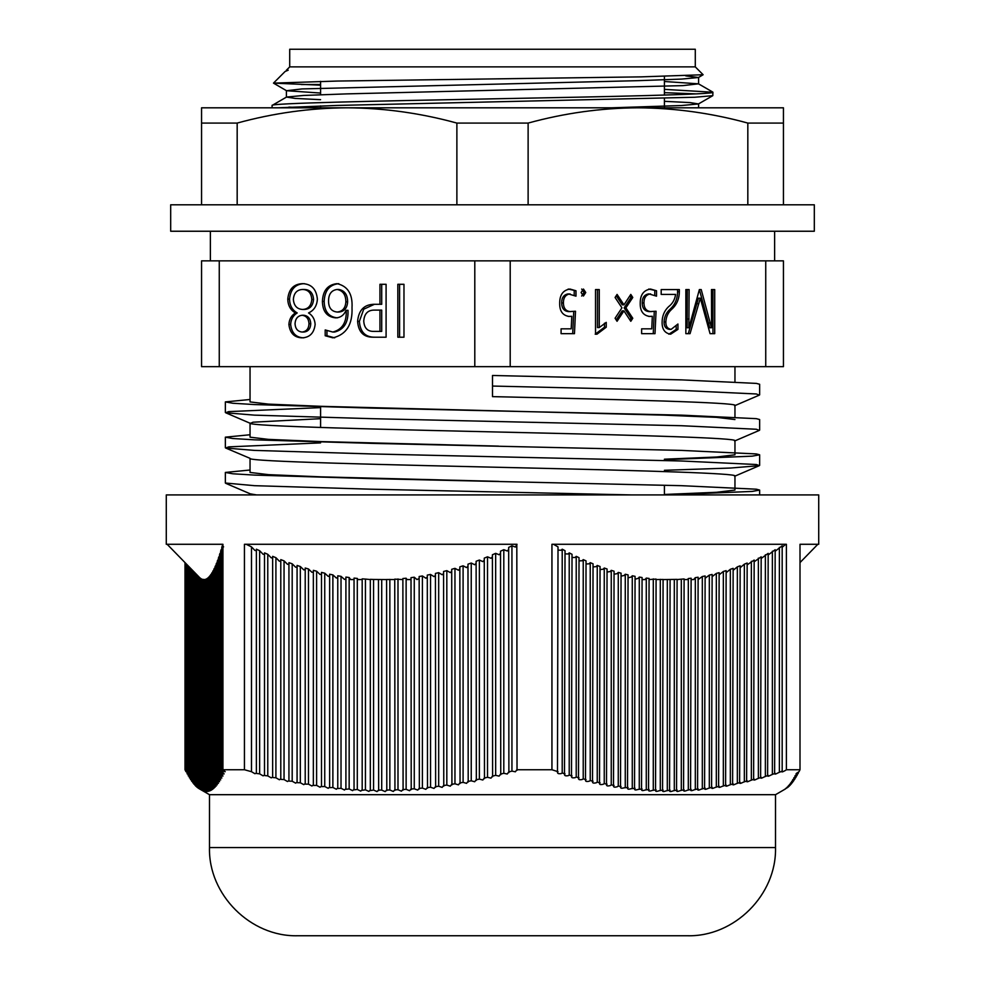 <?xml version="1.0" encoding="UTF-8"?>
<svg xmlns="http://www.w3.org/2000/svg" width="985" height="985" viewBox="0 0 985 985"><rect width="100%" height="100%" fill="white"/><g stroke="black" fill="none" stroke-linecap="round" stroke-linejoin="round"><path stroke-width="1.48" d="M363.748 321.098C364.228 328.19 367.651 331.613 374.029 331.391L379.951 331.391L379.951 310.103L374.583 310.103C367.91 309.979 364.29 313.636 363.748 321.098M328.559 300.721C328.498 307.628 331.354 311.408 337.129 312.036C342.509 311.531 345.427 308.145 345.87 301.89C345.833 294.737 342.903 290.587 337.067 289.467C331.489 290.279 328.645 294.035 328.559 300.721M295.032 323.683C295.352 328.768 297.692 331.563 302.063 332.043C306.421 331.563 308.724 328.768 308.995 323.683C308.674 318.635 306.36 315.84 302.063 315.262C297.753 315.853 295.401 318.647 295.032 323.683M403.973 337.202L399.59 337.202L399.59 284.296L403.973 284.296L403.973 337.202L397.829 337.202L397.829 284.296L403.973 284.296M379.951 310.103L381.712 310.103L381.712 331.391L379.951 331.391M359.365 321.369L357.604 321.369C358.663 310.152 364.167 304.464 374.103 304.303L381.712 304.303L381.712 284.296L386.095 284.296L386.095 337.202L374.903 337.202C365.361 337.301 360.19 332.019 359.365 321.369L363.724 309.204L374.398 304.303M373.253 304.291L374.103 304.303M386.095 337.202L373.143 337.202C363.6 337.301 358.417 332.019 357.604 321.369M379.951 304.303L379.951 284.296L386.095 284.296M337.129 312.036L338.889 312.036C344.282 311.531 347.188 308.145 347.631 301.89L345.87 301.89M347.631 301.89C347.606 294.737 344.664 290.587 338.828 289.467L337.067 289.467M334.678 337.843L326.958 335.75L326.958 330.825M337.35 317.847C328.805 316.973 324.41 311.506 324.176 301.435C324.656 290.587 329.519 284.665 338.778 283.655M332.807 332.043L334.568 332.043C344.048 329.593 348.518 322.354 347.988 310.312L346.08 310.312C343.9 315.274 340.404 317.786 335.589 317.847C327.045 316.973 322.649 311.506 322.403 301.435C322.883 290.587 327.759 284.665 337.018 283.655C347.754 286.093 352.753 294.072 352.014 307.615C352.692 324.508 346.326 334.592 332.918 337.843L325.198 335.75L325.198 329.938L332.807 332.043C342.287 329.593 346.757 322.354 346.227 310.312M326.958 335.75L325.198 335.75M324.176 301.435L322.403 301.435M293.358 299.477C293.961 305.793 297.039 309.118 302.604 309.462C308.17 309.142 311.235 305.818 311.789 299.477C311.346 293.025 308.28 289.688 302.604 289.467C296.953 289.738 293.875 293.074 293.358 299.477M302.063 332.043L303.823 332.043C308.182 331.563 310.497 328.768 310.767 323.683L308.995 323.683M310.767 323.683C310.435 318.635 308.133 315.84 303.823 315.262L302.063 315.262M302.604 309.462L304.365 309.462C309.943 309.142 312.996 305.818 313.55 299.477L311.789 299.477M313.55 299.477C313.107 293.025 310.041 289.688 304.365 289.467L302.604 289.467M303.799 337.843C296.042 337.56 291.659 333.078 290.649 324.434C290.994 319.263 293.173 315.434 297.187 312.947C292.286 310.103 289.725 305.51 289.528 299.144C290.501 289.134 295.438 283.975 304.353 283.655M287.768 299.144C288.74 289.134 293.678 283.975 302.592 283.655C311.457 284.012 316.394 289.171 317.379 299.144C316.936 305.83 313.993 310.435 308.539 312.947C312.59 315.422 314.794 319.251 315.138 324.434C314.116 333.041 309.746 337.51 302.038 337.843C294.281 337.56 289.898 333.078 288.888 324.434C289.233 319.263 291.412 315.434 295.426 312.947C290.526 310.103 287.965 305.51 287.768 299.144L289.528 299.144M297.187 312.947L295.426 312.947M290.649 324.434L288.888 324.434M685.855 289.578L687.345 289.578L687.074 327.746L688.934 327.746L699.362 289.578L709.692 327.746L711.576 327.746L711.466 289.578L712.955 289.578L712.955 333.669L710.062 333.669L700.323 298.184L690.042 333.669L685.855 333.669L685.855 289.578L689.118 289.578L688.835 327.746M700.187 298.184L698.427 298.184L688.281 333.669L685.855 333.669M697.06 303.688L698.821 303.688M711.466 289.578L714.716 289.578L714.716 333.669L710.062 333.669M699.362 289.578L701.221 289.578L711.466 327.746M669.874 309.388C666.254 312.627 664.321 316.825 664.075 321.96C664.001 326.343 665.774 328.805 669.369 329.359L671.142 329.359L677.939 324.003L677.939 329.396L670.637 334.198C664.9 333.287 662.055 329.347 662.105 322.39C662.129 316.025 664.284 310.792 668.569 306.704C672.558 303.651 674.897 299.551 675.575 294.416L661.181 294.416L661.181 289.578L677.569 289.578L677.569 291.769C677.495 298.997 674.922 304.87 669.874 309.388L671.635 309.388C668.027 312.627 666.094 316.825 665.835 321.96C665.761 326.343 667.534 328.805 671.142 329.359M673.814 294.416L661.181 294.416M676.178 326.491L676.178 329.396L668.877 334.198M677.569 291.769L679.342 291.769C679.256 298.997 676.683 304.87 671.635 309.388M661.181 289.578L679.342 289.578L679.342 291.769M676.178 329.396L677.939 329.396M664.075 321.96L665.835 321.96M654.286 311.482L653.24 333.669L641.629 333.669L641.629 328.83L651.75 328.83L652.329 316.296L648.733 316.419M641.629 328.83L649.989 328.83M648.746 289.048L656.527 290.76L656.527 296.165L648.856 293.887C644.412 294.564 642.195 297.581 642.195 302.949C642.318 308.453 644.744 311.334 649.46 311.617L656.059 311.248L655 333.669L641.629 333.669M654.766 290.76L654.766 294.995M652.329 316.296L649.78 316.456C643.279 315.557 640.09 311.174 640.225 303.306C640.164 294.909 643.599 290.156 650.506 289.048L656.527 290.76M642.195 302.949L643.956 302.949C644.079 308.453 646.505 311.334 651.233 311.617M650.617 293.887C646.172 294.564 643.956 297.581 643.956 302.949M629.908 295.771L631.016 297.482L624.133 307.849L631.016 318.266L632.776 318.266L630.794 321.295L623.936 310.878L622.175 310.878L616.191 319.94M631.016 318.266L629.908 319.953M616.204 295.759L622.212 304.833L623.973 304.833L630.794 294.416L632.776 297.482L625.894 307.849L632.776 318.266M623.936 310.878L617.053 321.295L615.083 318.229L621.954 307.837L615.083 297.482L617.078 294.416L623.973 304.833M624.133 307.849L625.894 307.849M631.016 297.482L632.776 297.482M595.531 289.578L597.489 289.578L597.489 327.562L599.262 327.562L606.243 322.378L606.243 327.217L596.972 334.198L595.531 334.198L595.531 289.578L599.262 289.578L599.262 327.562M604.482 323.203L604.482 327.217L595.199 334.198M595.531 334.198L596.972 334.198M604.482 327.217L606.243 327.217M581.692 289.048L583.994 292.52L581.667 296.029M581.101 292.52L583.452 289.048L585.755 292.52L583.44 296.029L581.101 292.52M583.994 292.52L585.755 292.52M573.738 311.482L572.691 333.669L561.081 333.669L561.081 328.83L571.202 328.83L571.792 316.296L568.185 316.419M561.081 328.83L569.441 328.83M568.197 289.048L575.979 290.76L575.979 296.165L568.308 293.887C563.876 294.564 561.647 297.581 561.647 302.949C561.77 308.453 564.196 311.334 568.924 311.617L575.511 311.248L574.464 333.669L561.081 333.669M574.218 290.76L574.218 294.995M571.792 316.296L569.231 316.456C562.731 315.557 559.554 311.174 559.689 303.306C559.628 294.909 563.051 290.156 569.958 289.048L575.979 290.76M561.647 302.949L563.408 302.949C563.531 308.453 565.956 311.334 570.684 311.617M570.069 293.887C565.636 294.564 563.408 297.581 563.408 302.949M759.644 394.85L759.644 384.273L756.357 383.399L681.398 379.878L492.5 375.482L492.5 386.058L681.398 390.454L756.357 393.975L759.312 395.133L734.601 405.746M320.581 407.618L228.643 411.619L225.688 412.764L254.475 415.141L371.222 418.662L681.398 425.717L756.357 429.251L759.312 430.396L734.601 441.009M320.581 442.881L228.643 446.882L225.688 448.027L254.475 450.404L371.222 453.937L681.398 460.992L756.357 464.514L759.312 465.659L730.525 468.035L664.419 470.301M250.042 470.017L225.356 472.443L225.356 483.019L254.475 485.679L371.222 489.2L631.274 494.913M250.042 399.491L225.356 401.905L232.805 403.247L254.475 404.564L371.222 408.085L681.398 415.141L756.357 418.662L759.644 419.536L759.644 430.113M250.042 434.754L225.356 437.168L232.805 438.522L254.475 439.827L371.222 443.348L681.398 450.404L756.357 453.937L759.644 454.799L752.195 456.154L664.419 459.712M225.356 472.443L232.805 473.785L254.475 475.09L371.222 478.624L681.398 485.679L756.357 489.2L759.644 490.074L752.195 491.416L666.71 494.913M492.5 386.058L492.5 396.635C621.597 399.528 738.664 402.533 734.958 405.438L734.958 417.123M320.581 418.687L253.022 422.196L250.399 423.378L225.688 412.764M498.545 446.131L321.061 441.588L268.499 439.384L250.042 437.18L250.042 423.07C245.585 426.333 389.272 429.534 530.423 432.772C645.224 435.407 737.445 438.091 734.958 440.714L734.958 454.811L716.637 457.015L664.419 459.207M664.419 494.47L716.637 492.278L734.958 490.074L734.958 475.977C737.445 473.354 645.224 470.67 530.423 468.035C389.272 464.797 245.585 461.596 250.042 458.345L225.688 448.027M250.264 493.842L256.519 494.913M250.042 458.481L250.042 472.443L268.499 474.647L321.061 476.851L498.927 481.406M250.042 366.654L250.042 401.917L268.499 404.121L321.061 406.325L663.939 415.141L716.501 417.344L734.958 419.548M685.732 75.857L698.476 77.495L681.497 79.083L638.231 80.659L302.087 88.921L286.524 90.719L320.581 93.058M664.419 101.332L690.005 102.588L698.476 103.942L681.497 105.53L611.476 107.808M320.581 85.178L273.485 83.122L337.326 81.053L641.161 76.867L703.13 74.737L698.476 77.495M286.524 90.719L273.485 83.122L285.121 71.474L288.199 70.206L285.121 71.474M696.136 93.883L664.419 92.676M277.893 107.808L336.648 105.457L694.721 97.256L712.808 95.668L712.918 92.233C715.996 94.425 610.207 96.653 492.5 98.845C374.792 101.036 269.003 103.265 272.082 105.457L286.524 97.059L294.995 98.401L320.581 99.67M664.419 81.496L698.476 83.823L682.913 85.621L346.769 93.883L303.503 95.459L286.524 97.059M289.713 66.882L695.287 66.882L695.287 49.25L289.713 49.25L289.713 66.882L286.401 70.206L288.199 70.206M288.864 107.106L304.956 107.796M664.419 89.364L712.918 92.233M219.261 260.853L201.556 260.853L201.556 366.654L219.261 366.654L219.261 260.853L783.444 260.853L783.444 366.654L510.205 366.654L510.205 260.853M320.581 427.465L320.581 406.312M320.581 107.808L320.581 105.9M320.581 94.72L320.581 81.349M664.419 494.913L664.419 485.691M664.419 107.808L664.419 98.401M664.419 95.089L664.419 76.411M474.795 260.853L474.795 366.654L510.205 366.654M474.795 366.654L219.261 366.654M765.739 260.853L765.739 366.654M320.581 84.513L301.287 84.513M695.287 66.882L703.13 74.737M272.082 107.808L272.082 105.457M734.958 381.86L734.958 366.654M250.042 494.913L250.042 493.756M271.417 107.808L278.041 107.808M278.459 107.808L329.778 107.808M345.304 107.808L456.818 107.808M814.312 204.794L170.688 204.794L170.688 231.241L814.312 231.241L814.312 204.794M783.444 204.794L783.444 107.808L201.556 107.808L201.556 204.794M528.12 204.794L528.12 123.076C564.565 113.09 601.195 107.993 637.972 107.808C674.787 108.005 711.404 113.09 747.824 123.076L747.824 204.794M783.444 123.076L747.824 123.076M237.176 204.794L237.176 123.076C273.621 113.09 310.238 107.993 347.028 107.808C383.83 108.005 420.447 113.09 456.88 123.076L456.88 204.794M528.12 123.076L456.88 123.076M237.176 123.076L201.556 123.076M642.072 579.562L645.027 579.562L646.283 578.096L649.078 578.429L648.536 790.426M649.078 579.562L656.084 579.082L655.542 790.77M656.084 579.562L663.09 579.451L662.548 790.967M663.09 579.562L677.101 579.377L676.56 790.893M677.101 579.562L684.107 578.934L683.565 790.659M684.107 579.562L687.567 579.562L688.306 578.54L691.113 578.22L690.571 790.241M691.113 579.562L693.674 579.562L695.312 577.653L698.119 577.222L697.577 789.65M698.119 579.562L702.317 576.508L705.125 575.966L704.583 788.948M246.225 544.286L251.495 546.872L251.495 771.698L254.955 773.73L256.371 773.003L256.371 549.187L259.634 550.689L259.634 773.841L263.094 775.86L264.509 775.072L264.509 552.88L267.772 554.296L267.772 775.872L271.232 777.867L272.648 777.042L272.648 556.353L275.911 557.682L275.911 777.781L279.371 779.763L280.787 778.876L280.787 559.615L284.049 560.859L284.049 779.566L287.509 781.524L288.937 780.588L288.937 562.657L292.188 563.802L292.188 781.228L295.648 783.149L297.076 782.164L297.076 565.452L300.326 566.51L300.326 782.755L303.786 784.651L305.215 783.604L305.215 568.025L308.465 568.973L308.465 784.146L311.925 786.018L313.353 784.91L313.353 570.34L316.604 571.202L316.604 785.39L320.063 787.237L321.492 786.079L321.492 572.408L324.742 573.171L324.742 786.51L328.202 788.308L329.63 787.101L329.63 574.23L332.881 574.883L332.881 787.471L336.341 789.231L337.769 787.975L337.769 575.782L341.019 576.336L341.019 788.283L344.479 790.019L345.907 788.702L345.907 577.075L349.158 577.518L349.158 788.948L352.618 790.647L354.046 789.28L354.046 578.096L357.296 578.429L357.296 789.465L360.756 791.115L362.185 789.711L362.185 578.86L365.435 579.082L365.435 789.835L368.895 791.435L370.323 789.982L370.323 579.34L373.574 579.451L373.574 790.044L377.033 791.608L378.462 790.093L381.712 790.105L385.172 791.62L386.6 790.056L389.851 790.007L393.31 791.472L394.739 789.871L397.989 789.748L401.449 791.164L402.877 789.527L406.128 789.342L409.588 790.709L411.016 789.034L414.266 788.788L417.726 790.105L419.154 788.382L422.405 788.086L425.865 789.342L427.293 787.581L430.543 787.224L434.003 788.443L435.432 786.646L438.682 786.227L442.142 787.384L443.57 785.55L446.821 785.082L450.28 786.178L451.709 784.319L454.959 783.789L458.419 784.848L459.847 782.952L463.098 782.361L466.558 783.358L467.986 781.437L471.236 780.797L474.696 781.745L476.124 779.8L479.375 779.11L482.835 780.009L484.263 778.027L487.526 777.288L490.973 778.138L492.401 776.143L495.664 775.343L499.112 776.131L500.54 774.124L503.803 773.287L507.25 774.025L508.679 771.994L511.941 771.107L515.389 771.797L516.817 769.741L551.945 769.741L558.015 771.698C556.956 773.373 557.99 774.013 561.13 773.607L562.213 773.003L565.021 773.841C563.962 775.527 565.008 776.143 568.136 775.7L569.219 775.072L572.026 775.872C570.943 777.584 571.977 778.187 575.141 777.67L576.225 777.042L579.032 777.781C577.949 779.517 578.995 780.095 582.147 779.517L583.231 778.876L586.038 779.566C584.955 781.302 586.001 781.868 589.153 781.24L590.237 780.588L593.044 781.228C591.96 782.952 592.995 783.481 596.159 782.829L597.242 782.164L600.05 782.755C598.966 784.479 600 784.983 603.165 784.282L604.248 783.604L607.056 784.146C605.984 785.87 607.019 786.35 610.171 785.599L611.254 784.91L614.061 785.39C612.99 787.113 614.024 787.581 617.176 786.781L618.26 786.079L621.055 786.51C619.996 788.209 621.042 788.653 624.182 787.815L628.061 787.471C626.965 789.219 628.011 789.625 631.188 788.702L635.066 788.283C633.971 790.019 635.017 790.401 638.194 789.441L642.072 788.948C641.026 790.684 642.06 791.029 645.2 790.019L649.078 789.465C648.032 791.177 649.078 791.509 652.205 790.45L656.084 789.835C654.988 791.534 656.035 791.829 659.211 790.733L663.09 790.044C661.994 791.731 663.04 792.002 666.217 790.856L670.096 790.105C669.012 791.768 670.046 792.014 673.211 790.832L677.101 790.007C676.03 791.694 677.077 791.915 680.216 790.647L684.107 789.748C683.085 791.386 684.132 791.571 687.222 790.302L691.113 789.342C690.103 790.955 691.138 791.115 694.228 789.81L698.119 788.788C697.048 790.426 698.094 790.549 701.234 789.17L705.125 788.086C704.115 789.65 705.162 789.748 708.24 788.369L712.13 787.224C711.133 788.763 712.167 788.837 715.245 787.434L719.136 786.227C718.139 787.741 719.185 787.778 722.251 786.338L726.142 785.082C725.157 786.559 726.191 786.572 729.257 785.107L733.148 783.789C732.163 785.242 733.209 785.23 736.263 783.74L740.154 782.361C739.181 783.789 740.215 783.752 743.269 782.225L747.159 780.797C746.187 782.201 747.221 782.127 750.274 780.588L754.165 779.11C753.193 780.477 754.239 780.379 757.28 778.815L761.171 777.288C760.211 778.63 761.245 778.507 764.286 776.919L768.177 775.343C767.216 776.66 768.251 776.512 771.292 774.899L775.17 773.287C774.222 774.555 775.257 774.382 778.298 772.769L782.176 771.107L782.176 545.813L775.17 551.218M782.176 547.278L785.722 544.286M557.473 772.659L558.015 546.872L553.471 544.286M558.015 550.098L561.13 550.258L562.213 549.187L565.021 550.689L564.479 774.813M565.021 553.89L568.136 553.976L569.219 552.88L572.026 554.296L571.485 776.857M572.026 557.485L575.141 557.473L576.225 556.353L579.032 557.682L578.49 778.766M579.032 560.859L582.147 560.76L583.231 559.615L586.038 560.859L585.496 780.551M586.038 563.999L589.153 563.814L590.237 562.657L593.044 563.802L592.502 782.213M593.044 566.917L596.159 566.646L597.242 565.452L600.05 566.51L599.508 783.74M600.05 569.589L603.165 569.231L604.248 568.025L607.056 568.973L606.501 785.119M607.056 572.026L610.171 571.571L611.254 570.34L614.061 571.202L613.507 786.375M614.061 574.206L617.176 573.652L618.26 572.408L621.055 573.171L620.513 787.483M621.055 576.126L624.182 575.486L625.266 574.23L628.061 574.883L627.519 788.443M628.061 577.801L631.188 577.062L632.271 575.782L635.066 576.336L634.525 789.256M635.066 579.205L638.194 578.367L639.277 577.075L642.072 577.518L641.53 789.908M705.125 578.244L709.323 575.092L712.13 574.452L711.589 788.086M712.13 576.644L716.329 573.418L719.136 572.667L718.594 787.064M719.136 574.797L723.335 571.472L726.142 570.635L725.6 785.907M726.142 572.679L730.341 569.293L733.148 568.345L732.606 784.602M733.148 570.327L737.346 566.855L740.154 565.809L739.612 783.161M740.154 567.717L744.352 564.171L747.159 563.038L746.618 781.573M747.159 564.873L754.165 560.034L753.611 779.874M754.165 561.782L761.171 556.808L760.617 778.039M761.171 558.483L768.177 553.348L767.623 776.069M768.177 554.961L775.17 549.692L774.629 773.988M209.485 847.58C208.266 894.688 250.535 936.969 297.655 935.75L687.345 935.75C734.465 936.969 776.734 894.688 775.515 847.58L209.485 847.58L209.485 794.686L199.13 788.702L199.13 577.075L199.586 788.948L200.94 789.736L200.263 789.28L200.263 578.096L200.718 789.465L202.073 790.253L201.396 789.711L201.396 578.86L202.528 579.562M201.851 579.082L201.851 789.835L203.205 790.61C205.508 791.841 205.274 791.632 202.528 789.982L202.528 579.34L204.794 579.562M204.117 579.562L204.117 790.105L205.471 790.869C207.773 792.014 207.552 791.743 204.794 790.056L204.794 579.488L205.927 579.562M205.249 579.377L205.249 790.007L206.604 790.758C208.906 791.866 208.685 791.571 205.927 789.871L205.927 579.143L207.059 579.562M200.718 578.429L201.814 579.562M208.869 579.537L207.059 578.54L207.059 789.527L210.507 790.672M210.014 578.527L208.192 577.653L208.192 789.034L211.64 790.068M211.147 577.259L209.78 575.966L209.337 576.508L209.337 788.382L212.772 789.305M212.28 575.72L210.913 574.452L210.47 575.092L210.47 787.581L213.905 788.382M213.413 573.923L212.058 572.667L211.603 573.418L211.603 786.646L215.038 787.323M214.545 571.866L213.191 570.635L212.735 571.472L212.735 785.55L216.171 786.116M215.678 569.552L214.324 568.345L213.868 569.293L213.868 784.319L217.303 784.774M216.811 567.003L215.456 565.809L215.001 566.855L215.001 782.952L215.456 782.361L218.436 783.284M217.944 564.208L216.589 563.038L216.134 564.171L216.134 781.437L216.589 780.797L219.569 781.671M219.076 561.179L217.722 560.034L217.266 561.265L217.266 779.8L217.722 779.11L220.702 779.923M220.209 557.929L218.855 556.808L218.399 558.126L218.399 778.027L218.855 777.288L221.834 778.039M221.342 554.457L219.987 553.348L219.532 554.764L219.532 776.143L219.987 775.343L222.967 776.045M222.475 550.763L221.12 549.692L220.665 551.181L220.665 774.124L221.12 773.287L224.112 773.927M223.607 546.872L222.253 545.813L221.797 547.389L221.797 771.994L222.253 771.107L225.245 771.698L222.93 769.741L222.93 544.286L166.28 544.286L166.28 494.913L818.72 494.913L818.72 544.286L800.005 544.286L800.005 769.741L799.02 771.698C795.461 773.865 795.227 774.296 798.342 773.003L797.887 773.841C794.329 776.008 794.095 776.426 797.21 775.072L796.754 775.872C793.184 778.051 792.962 778.433 796.077 777.042L795.621 777.781C792.063 779.948 791.829 780.317 794.944 778.876L794.489 779.566C790.93 781.733 790.696 782.065 793.812 780.588L793.356 781.228C789.798 783.383 789.564 783.691 792.679 782.164L792.223 782.755C788.653 784.897 788.431 785.18 791.534 783.604L791.09 784.146C787.52 786.276 787.298 786.535 790.401 784.91L789.958 785.39C786.412 787.495 786.19 787.729 789.268 786.079L788.813 786.51C785.18 788.653 784.946 788.85 788.135 787.101L783.567 790.032M199.586 577.518L200.94 578.909M349.158 577.518L350.648 579.562L354.046 579.562M357.296 578.429L357.924 579.562L362.185 579.562M365.435 579.082L370.323 579.562M386.6 579.562L373.574 579.451M386.797 790.586L386.6 579.488L394.739 579.562M394.936 790.389L394.739 579.143L402.877 579.562M403.087 790.118L402.877 578.54L406.128 578.22L406.99 579.562L411.016 579.562M411.213 789.625L411.016 577.653L414.266 577.222L417 579.562L419.154 578.527M251.495 546.872L254.955 550.492L256.371 550.59M259.634 550.689L263.094 554.272L264.509 554.321M267.772 554.296L271.232 557.842L272.648 557.842M275.911 557.682L279.371 561.191L280.787 561.142M284.049 560.859L287.509 564.319L288.937 564.208M292.188 563.802L295.648 567.225L297.076 567.052M300.326 566.51L303.786 569.884L305.215 569.65M308.465 568.973L311.925 572.297L313.353 572.014M316.604 571.202L320.063 574.464L321.492 574.12M324.742 573.171L328.202 576.373L329.63 575.966M332.881 574.883L336.341 578.023L337.769 577.555M341.019 576.336L344.479 579.402L345.907 578.872M427.293 577.124L425.865 578.22L422.405 575.966L419.154 576.508L419.351 788.973M435.432 575.449L434.003 576.607L430.543 574.452L427.293 575.092L427.49 788.172M443.57 573.529L442.142 574.735L438.682 572.667L435.432 573.418L435.629 787.237M451.709 571.349L450.28 572.593L446.821 570.635L443.57 571.472L443.767 786.153M459.847 568.924L458.419 570.216L454.959 568.345L451.709 569.293L451.918 784.91M467.986 566.252L466.558 567.594L463.098 565.809L459.847 566.855L460.057 783.531M476.124 563.346L474.696 564.725L471.236 563.038L467.986 564.171L468.195 782.041M484.263 560.206L482.835 561.622L479.375 560.034L476.124 561.265L476.334 780.391M492.401 556.845L490.973 558.298L487.526 556.808L484.263 558.126L484.472 778.618M500.54 553.262L499.112 554.752L495.664 553.348L492.401 554.764L492.611 776.722M508.679 549.47L507.25 551.009L503.803 549.692L500.54 551.181L500.749 774.702M517.014 544.286L515.389 547.044L511.941 545.813L508.679 547.389L508.888 772.572M222.93 769.741L244.44 769.741L244.44 544.286L516.817 544.286L517.027 770.319M551.945 769.741L551.945 544.286L786.387 544.286L786.387 769.741L800.005 769.741M663.545 935.75L321.455 935.75M209.485 794.686L775.515 794.686L785.402 788.973M787.68 787.471L787.003 787.852M788.813 786.51C785.18 788.653 784.946 788.85 788.135 787.101L788.135 786.892M789.958 785.39C786.412 787.495 786.19 787.729 789.268 786.079L789.268 785.784M791.09 784.146C787.52 786.276 787.298 786.535 790.401 784.91L790.401 784.528M792.223 782.755C788.653 784.897 788.431 785.18 791.534 783.604L791.534 783.137M793.356 781.228C789.798 783.383 789.564 783.691 792.679 782.164L792.679 781.61M794.489 779.566C790.93 781.733 790.696 782.065 793.812 780.588L793.812 779.948M792.63 779.824L794.944 778.162M793.775 777.941L796.077 777.042L796.077 776.242M794.907 775.934L797.21 775.072L797.21 774.21M796.04 773.804L798.342 773.003L798.342 772.055M781.634 771.797L782.176 771.107C781.228 772.351 782.275 772.154 785.304 770.516L786.387 769.741M670.096 579.562L669.554 791.017M562.213 773.003L562.213 549.187M569.219 775.072L569.219 552.88M576.225 777.042L576.225 556.353M583.231 778.876L583.231 559.615M590.237 780.588L590.237 562.657M597.242 782.164L597.242 565.452M604.248 783.604L604.248 568.025M611.254 784.91L611.254 570.34M618.26 786.079L618.26 572.408M625.266 787.101L625.266 574.23M632.271 787.975L632.271 575.782M639.277 788.702L639.277 577.075M646.283 789.28L646.283 578.096M653.289 789.711L653.289 578.86M660.295 789.982L660.295 579.34M667.301 790.093L667.301 579.549M674.306 790.056L674.306 579.488M681.312 789.871L681.312 579.143M688.306 789.527L688.306 578.54M695.312 789.034L695.312 577.653M702.317 788.382L702.317 576.508M709.323 787.581L709.323 575.092M716.329 786.646L716.329 573.418M723.335 785.55L723.335 571.472M730.341 784.319L730.341 569.293M737.346 782.952L737.346 566.855M744.352 781.437L744.352 564.171M751.358 779.8L751.358 561.265M758.364 778.027L758.364 558.126M765.37 776.143L765.37 554.764M772.375 774.124L772.375 551.181M779.381 771.994L779.381 547.389M187.113 564.75L187.113 773.841L186.657 564.294M188.246 565.919L188.246 775.872L187.79 565.452M189.379 567.077L189.379 777.781L188.923 566.609M190.511 568.246L190.511 779.566L190.056 567.779M210.014 789.527C212.341 790.499 212.12 790.118 209.337 788.382M211.147 788.8C213.474 789.736 213.24 789.33 210.47 787.581M212.28 787.938C214.631 788.837 214.398 788.394 211.603 786.646M213.413 786.929C215.69 787.741 215.469 787.286 212.735 785.55M214.545 785.771C216.823 786.535 216.601 786.055 213.868 784.319M215.678 784.466C217.956 785.193 217.734 784.688 215.001 782.952M216.811 783.026C219.089 783.703 218.867 783.173 216.134 781.437M217.944 781.462C220.234 782.09 220.012 781.536 217.266 779.8M222.475 773.89C224.728 774.308 224.494 773.668 221.797 771.994M221.342 775.971C223.583 776.414 223.349 775.811 220.665 774.124M220.209 777.916C222.511 778.47 222.29 777.867 219.532 776.143M219.076 779.751C221.379 780.342 221.145 779.763 218.399 778.027M208.869 790.093C211.209 791.103 210.975 790.758 208.192 789.034M207.736 790.499C210.051 791.571 209.817 791.238 207.059 789.527C209.817 791.238 210.051 791.571 207.736 790.499L206.382 789.748L206.382 578.934M206.604 790.758C208.906 791.866 208.685 791.571 205.927 789.871L206.382 789.748M205.471 790.869C207.773 792.014 207.552 791.743 204.794 790.056L205.249 790.007M202.984 579.451L202.984 790.044L204.338 790.807C206.641 792.002 206.419 791.768 203.661 790.093L203.661 579.549M204.338 790.807C206.641 792.002 206.419 791.768 203.661 790.093L204.117 790.105M203.205 790.61C205.508 791.841 205.274 791.632 202.528 789.982L202.984 790.044M198.453 576.373L197.997 787.975L197.997 575.917M197.32 575.215L196.865 787.101L196.865 574.747M196.187 574.058L195.732 786.079L195.732 573.59M195.042 572.888L195.042 785.39L194.599 572.42M193.91 571.731L193.91 784.146L193.466 571.263M192.777 570.561L192.777 782.755L192.321 570.106M191.644 569.404L191.644 781.228L191.189 568.936M378.659 790.623L378.462 579.549M370.52 790.561L373.574 790.044M362.381 790.29L365.435 789.835M354.243 789.859L357.296 789.465M346.104 789.268L349.158 788.948M337.966 788.542L341.019 788.283M329.827 787.655L332.881 787.471M321.689 786.621L324.742 786.51M313.55 785.451L316.604 785.39M305.412 784.134L308.465 784.146M297.273 782.681L300.326 782.755M289.134 781.105L292.188 781.228M280.996 779.381L284.049 779.566M272.857 777.534L275.911 777.781M264.719 775.564L267.772 775.872M256.58 773.484L259.634 773.841M244.44 769.741L251.495 771.698M185.98 563.592L185.98 771.698L187.335 772.474M184.995 562.583L184.995 769.741L185.98 771.698M381.712 579.562L381.712 790.105M389.851 579.377L389.851 790.007M397.989 578.934L397.989 789.748M406.128 578.22L406.128 789.342M414.266 577.222L414.266 788.788M422.405 575.966L422.405 788.086M430.543 574.452L430.543 787.224M438.682 572.667L438.682 786.227M446.821 570.635L446.821 785.082M454.959 568.345L454.959 783.789M463.098 565.809L463.098 782.361M471.236 563.038L471.236 780.797M479.375 560.034L479.375 779.11M487.526 556.808L487.526 777.288M495.664 553.348L495.664 775.343M503.803 549.692L503.803 773.287M511.941 545.813L511.941 771.107M207.515 578.22L207.515 789.342M208.648 577.222L208.648 788.788M218.855 556.808L218.855 777.288M219.987 553.348L219.987 775.343M221.12 549.692L221.12 773.287M222.253 545.813L222.253 771.107M217.722 560.034L217.722 779.11M216.589 563.038L216.589 780.797M215.456 565.809L215.456 782.361M214.324 568.345L214.324 783.789M213.191 570.635L213.191 785.082M212.058 572.667L212.058 786.227M210.913 574.452L210.913 787.224M209.78 575.966L209.78 788.086M190.511 779.566L191.866 780.354M191.644 781.228L192.998 782.016M192.777 782.755L194.143 783.543M193.91 784.146L195.276 784.934M195.042 785.39L196.409 786.19M196.187 786.51L197.542 787.298M197.32 787.471L198.675 788.259M198.453 788.283L199.807 789.071M189.379 777.781L190.733 778.569M188.246 775.872L189.6 776.66M187.113 773.841L188.467 774.629M708.855 323.018L710.616 323.018M687.345 319.005L689.118 319.005M225.356 412.481L225.356 401.905M225.356 447.756L225.356 437.168M759.644 465.388L759.644 454.799M759.644 494.913L759.644 490.074M734.601 476.272L759.312 465.659M250.399 493.904L225.688 483.303M698.476 103.942L712.808 95.668M698.599 77.347L698.599 83.971M286.401 90.583L286.401 97.195M698.599 103.807L698.599 107.808M698.476 83.823L712.808 92.097M800.005 562.583L817.846 544.286M199.13 577.075L167.154 544.286M775.515 847.58L775.515 794.686M210.371 260.853L210.371 231.241M774.629 260.853L774.629 231.241"/></g></svg>
